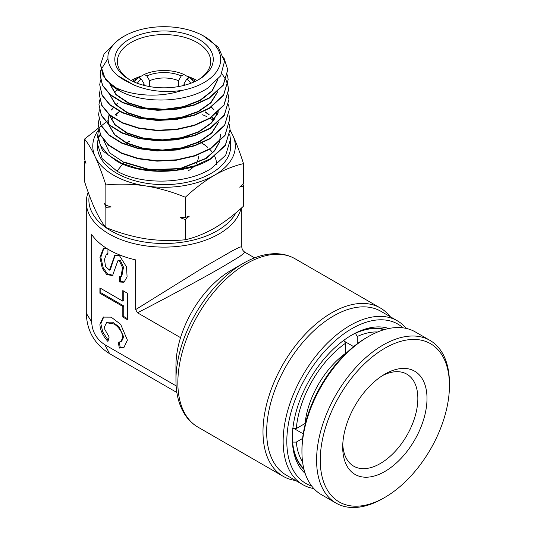 <?xml version="1.0" encoding="UTF-8"?>
<svg xmlns="http://www.w3.org/2000/svg" width="534" height="534" viewBox="0 0 534 534"><rect width="100%" height="100%" fill="white"/><g stroke="black" fill="none" stroke-linecap="round" stroke-linejoin="round"><path stroke-width="0.8" d="M303.239 433.862L294.06 428.562M302.598 438.461L296.29 442.105L292.565 442.079M355.39 333.256L357.273 336.473L357.273 343.762M344.437 341.313L353.615 346.613M292.612 428.568L296.29 428.562L305.054 423.502A66.082 38.154 -60 0 1 345.545 353.361L345.545 343.242L343.716 340.058M303.793 468.605A80.988 46.758 -60 0 1 292.612 442.112M302.591 462.01A78.391 45.263 -60 0 1 296.29 442.105M355.444 333.289A80.988 46.758 -60 0 1 383.973 329.725M357.273 336.473A78.391 45.263 -60 0 1 377.658 331.974M296.29 428.562A78.391 45.263 -60 0 1 345.545 343.242M382.498 375.589A53.126 30.672 -60 0 1 406.835 374.16A53.126 30.672 -60 0 1 415.152 416.153A53.126 30.672 -60 0 1 381.169 463.018A53.126 30.672 -60 0 1 353.708 466.182A53.126 30.672 -60 0 1 342.775 444.388M383.846 374.748A59.608 34.416 -60 0 1 384.854 374.147A59.608 34.416 -60 0 1 427 397.903A59.608 34.416 -60 0 1 385.862 470.888A59.608 34.416 -60 0 1 342.708 447.152A59.608 34.416 -60 0 1 383.846 374.748M383.305 349.143A91.354 52.739 120 0 0 320.26 461.002A91.354 52.739 120 0 0 384.854 497.401A91.354 52.739 120 0 0 386.402 496.486A91.354 52.739 120 0 0 449.448 385.521A91.354 52.739 120 0 0 383.305 349.143M449.448 385.521L449.448 383.405A93.944 54.241 120 0 0 429.99 340.398A93.944 54.241 120 0 0 381.43 345.992A93.944 54.241 120 0 0 321.348 428.862A93.944 54.241 120 0 0 336.053 503.115A93.944 54.241 120 0 0 383.025 498.462L384.854 497.401M429.99 340.398L415.332 331.934A93.944 54.241 120 0 0 368.36 336.594A93.944 54.241 120 0 0 366.771 337.528A93.944 54.241 120 0 0 301.937 451.644A93.944 54.241 120 0 0 321.388 494.651L336.053 503.115M368.36 336.594L366.531 337.648A91.354 52.739 120 0 0 364.982 338.563A91.354 52.739 120 0 0 301.937 449.528L301.937 451.644M205.877 170.813A51.831 29.924 180 0 1 206.411 171.234M89.332 195.391A75.154 43.387 0 0 0 110.898 230.795A75.154 43.387 0 0 0 235.888 212.846M241.054 208.38A77.744 44.889 180 0 1 188.789 244.779A77.744 44.889 180 0 1 109.063 233.965A77.744 44.889 180 0 1 86.294 202.226A77.744 44.889 180 0 1 88.21 192.313M397.329 320.794L380.842 311.275A94.591 54.615 120 0 0 333.543 315.961A94.591 54.615 120 0 0 271.753 399.312A94.591 54.615 120 0 0 286.251 475.113L302.745 484.632A94.591 54.615 -60 0 1 288.24 408.837A94.591 54.615 -60 0 1 350.037 325.48A94.591 54.615 -60 0 1 397.329 320.794A94.591 54.615 -60 0 1 406.261 328.417M295.562 480.487A97.181 56.11 -60 0 1 283.12 476.295A97.181 56.11 -60 0 1 268.222 398.424A97.181 56.11 -60 0 1 331.714 312.784A97.181 56.11 -60 0 1 380.301 307.971A97.181 56.11 -60 0 1 390.154 316.655M403.043 327.849A92.002 53.113 120 0 0 351.866 328.657A92.002 53.113 120 0 0 290.383 414.738A92.002 53.113 120 0 0 311.709 486.053M313.805 488.55A94.591 54.615 -60 0 1 302.745 484.632M305.161 473.404A84.225 48.627 -60 0 1 292.312 438.154A84.225 48.627 -60 0 1 351.866 335.005L351.866 335.005A84.225 48.627 -60 0 1 388.819 328.51M384.887 329.458A81.635 47.132 120 0 0 350.945 335.546M230.922 270.464L243.324 263.309C254.037 257.121 264.47 253.917 274.623 253.703C282.166 253.603 289.007 255.305 295.155 258.816A97.181 56.11 120 0 0 246.568 263.629A97.181 56.11 120 0 0 183.082 349.263A97.181 56.11 120 0 0 197.974 427.14C191.913 423.602 187.047 418.583 183.369 412.074C178.423 403.143 175.946 392.457 175.953 380.008A95.286 55.015 -60 0 1 243.324 263.309L230.922 270.464A77.744 44.889 -60 0 0 180.539 337.642A77.744 44.889 -60 0 0 175.953 365.683L175.953 380.008M245.006 252.302L239.893 256.44L223.592 266.232C204.088 277.573 165.467 298.453 137.478 312.784L180.539 337.642M91.668 321.882C92.175 331.714 96.574 339.33 104.858 344.73L109.617 353.682C94.651 344.37 86.882 330.9 86.294 313.284L91.668 321.882L91.668 234.493A77.744 44.889 0 0 0 109.063 249.839A77.744 44.889 0 0 0 135.643 259.884L135.643 309.607L204.415 266.88L232.51 250.733L239.586 247.195L241.782 246.721L241.782 207.726M107.928 341.46C102.842 335.893 100.172 330.152 99.911 324.258L103.296 317.116L111.172 317.149L120.631 324.298L127.399 340.125L124.015 347.26L119.382 348.075L118.188 342.234L120.784 341.673L122.82 337.481C122.326 332.315 119.489 327.843 114.303 324.045L106.526 322.71L104.49 326.901L104.858 329.498L109.143 337.021L107.928 341.46M103.763 316.876L100.826 323.724L102.815 332.041L108.248 340.291M120.784 341.673L121.699 341.146L123.734 336.954L119.049 326.795L112.607 322.182L107.441 322.176L106.526 322.71M120.918 276.745L122.573 267.681L119.382 260.826L117.847 260.779L118.762 260.252L120.297 260.298L123.494 267.154L121.832 276.218L120.918 276.745L119.382 276.699L119.382 281.985L123.981 282.252L127.085 276.859L126.525 266.893L119.382 255.539L114.783 255.272L109.463 270.137L110.378 269.61L112.28 263.609L111.366 264.136M115.251 255.045L112.28 263.609M144.1 85.393L144.1 83.858A24.617 14.211 0 0 0 142.772 85.04M149.6 86.575L149.6 80.687A24.617 14.211 0 0 1 178.483 80.687L178.483 86.575M144.741 85.553L144.1 84.919M183.342 85.553L183.976 84.919M193.762 82.062A32.073 18.516 0 0 0 189.296 77.61L193.909 80.24A38.548 22.254 180 0 1 195.357 81.335M188.409 78.124L188.409 77.07L183.803 74.44A32.073 18.516 0 0 0 144.28 74.44L139.668 77.07L139.668 78.124M189.296 77.61L186.76 79.079A28.509 16.461 180 0 1 190.751 83.277M144.28 74.44L146.817 75.908A28.509 16.461 180 0 1 181.26 75.908L178.483 80.687M183.803 74.44L181.26 75.908M183.976 85.393L183.976 83.858A24.617 14.211 0 0 1 185.311 85.04M186.76 79.079L183.976 83.858M146.817 75.908L149.6 80.687M135.643 309.607L137.478 312.784M292.318 437.086A81.635 47.132 120 0 0 304.02 469.526M107.928 253.443L106.393 254.164L104.51 259.384L105.498 266.359L109.463 270.137M103.803 248.43L100.826 257.201L103.175 267.701L107.374 273.775L112.974 275.344M120.297 276.939L120.297 281.458L124.422 281.952M124.462 346.98L120.297 347.541L119.202 342.194M100.826 288.467L100.826 292.699L123.734 305.929L123.734 316.508L122.82 317.036L122.82 306.456L99.911 293.233L99.911 287.939L122.82 301.163L122.82 290.583L127.399 293.233L127.399 319.679L122.82 317.036M127.399 318.624L123.734 316.508M123.734 291.117L123.734 300.635L122.82 301.163M100.826 292.699L99.911 293.233M123.734 305.929L122.82 306.456M107.928 249.164L107.928 254.217L106.393 254.164M106.586 248.337L103.329 248.664L99.911 257.254L102.261 268.228L106.713 274.523L112.527 275.637L117.847 260.779M120.297 281.458L119.382 281.985M120.297 347.541L119.382 348.075M104.858 344.73L176.147 385.888M132.719 81.335A38.548 22.254 180 0 1 134.174 80.24L138.78 77.61L141.323 79.079L144.1 83.858M137.325 83.277A28.509 16.461 180 0 1 141.323 79.079M138.78 77.61A32.073 18.516 0 0 0 134.321 82.062M198.374 156.736A34.336 19.825 180 0 1 195.938 164.078M193.942 166.475A34.336 19.825 180 0 1 188.322 170.753M129.221 39.296A49.241 28.429 180 0 1 198.855 39.296A49.241 28.429 180 0 1 198.855 79.499L198.855 79.499A49.241 28.429 180 0 1 129.221 79.499A49.241 28.429 180 0 1 129.221 39.296M197.914 80.027A46.645 26.934 -0 0 0 210.69 61.517A46.645 26.934 -0 0 0 181.894 36.632A46.645 26.934 -0 0 0 131.057 42.473A46.645 26.934 -0 0 0 117.393 61.517A46.645 26.934 -0 0 0 130.162 80.027M196.973 80.527A46.645 26.934 -0 0 0 186.58 76.022M141.497 76.022A46.645 26.934 -0 0 0 131.104 80.527M126.932 142.718A52.479 30.298 180 0 1 129.702 141.23M198.374 141.23A52.479 30.298 180 0 1 199.242 141.67M201.785 143.092A52.479 30.298 180 0 1 207.552 147.204M209.755 149.26A52.479 30.298 180 0 1 212.792 152.924M214.721 156.282A52.479 30.298 180 0 1 216.517 164.138A52.479 30.298 180 0 1 216.504 164.873L216.517 164.138M123.995 36.279A56.637 32.701 -0 0 0 108.182 53.994C110.017 47.266 115.097 41.458 123.421 36.566L126.752 34.783A56.637 32.701 -0 0 0 123.995 36.279M108.182 53.994C106.633 64.06 111.953 72.744 124.142 80.033L133.76 84.913C148.465 91.147 164.652 92.963 182.321 90.346A56.637 32.701 -0 0 0 204.088 82.523A56.637 32.701 -0 0 0 201.325 34.783A56.637 32.701 -0 0 0 126.752 34.783M201.325 34.783L203.147 35.705L218.333 47.266L224.494 61.41L220.669 75.855L207.552 88.277C185.552 102.668 144.607 103.943 120.811 91.561L105.492 79.633L100.485 64.848L103.022 75.421L111.219 85.066C127.319 95.539 157.957 98.75 182.321 90.346M98.576 129.695L97.822 134.481L100.312 145.228L108.369 155.067L121.305 163.09L137.972 168.55L156.943 170.94L176.527 169.992L195.017 165.747L210.77 158.538L225.348 145.128L230.061 129.435L229.393 124.649M97.822 134.481L97.702 137.672L102.508 150.661L117.233 161.442C141.71 175.439 186.466 174.525 210.783 158.912L225.368 145.495L230.061 129.435M122.673 164.078L116.973 171.174L102.241 158.725L97.462 143.926L97.849 140.616M98.183 139.174L100.072 134.348M116.973 171.174C141.47 185.225 186.6 184.363 211.043 168.651L225.695 155.174L230.441 139.387L230.668 145.301A66.65 38.481 180 0 1 211.164 173.363A66.65 38.481 180 0 1 137.859 181.54A66.65 38.481 180 0 1 97.408 145.301L97.462 143.926M113.702 44.215L104.09 53.921L100.485 64.848M120.811 91.561A63.533 36.679 180 0 1 111.219 85.066M107.908 58.64L100.939 69.814M100.886 70.001L100.105 74.793L102.515 85.16L110.304 94.638L122.807 102.374L138.927 107.634L157.243 109.911L176.147 108.969L193.962 104.858L209.154 97.889L223.232 84.913L227.778 69.747L223.693 57.071M227.778 69.747L223.245 85.286L209.168 98.263L193.969 105.231L176.153 109.35L157.243 110.291L138.92 108.008L122.8 102.748L110.291 95.019L102.501 85.533L100.092 75.16L100.926 70.181M100.499 79.953L99.725 84.739L102.141 95.165L109.977 104.704L122.533 112.487L138.72 117.774L157.143 120.083L176.167 119.149L194.122 115.01L209.421 107.995L223.579 94.952L228.158 79.693L227.477 74.907M228.158 79.693L223.592 95.326L209.435 108.375L194.129 115.391L176.167 119.523L157.143 120.457L138.713 118.154L122.526 112.854L109.964 105.078L102.127 95.533L99.725 84.739M100.112 89.899L99.344 94.692L101.78 105.185L109.67 114.797L122.333 122.626L138.64 127.946L157.15 130.256L176.267 129.315L194.309 125.156L209.695 118.101L223.933 104.998L228.539 89.645L227.864 84.859M227.831 85.04L228.552 90.012L223.94 105.372L209.702 118.481L194.323 125.53L176.267 129.689L157.143 130.63L138.633 128.32L122.319 123L109.664 115.17L101.767 105.558L99.344 94.692M99.731 99.845L98.964 104.637L101.407 115.184L109.323 124.843L122.039 132.726L138.44 138.092L157.083 140.429L176.333 139.481L194.483 135.302L209.962 128.213L224.293 115.017L228.919 99.591L228.245 94.805M228.919 99.591L224.307 115.391L209.975 128.587L194.489 135.683L176.347 139.855L157.089 140.802L138.44 138.473L122.032 133.1L109.316 125.216L101.393 115.558L98.964 104.637M117.7 89.892L114.009 92.082M99.344 109.797L98.583 114.583L101.046 125.216L109.029 134.935L121.819 142.858L138.299 148.245L157.029 150.595L176.387 149.653L194.656 145.455L210.236 138.319L224.64 125.063L229.3 109.537L228.625 104.751M229.3 109.537L224.654 125.437L210.242 138.7L194.663 145.829L176.387 150.027L157.036 150.975L138.279 148.626L121.799 143.225L109.009 135.302L101.033 125.583L98.583 114.583M98.957 119.743L98.203 124.535L100.679 135.222L108.702 145.008L121.585 152.984L138.186 158.411L157.043 160.767L176.514 159.82L194.857 155.588L210.503 148.432L225.001 135.089L229.68 119.489L229.013 114.697M229.68 119.489L225.008 135.462L210.509 148.806L194.877 155.968L176.527 160.187L157.063 161.148L138.219 158.798L121.592 153.365L108.689 145.375L100.666 135.596L98.203 124.535M221.904 73.692L225.922 79.88M226.009 80.067L227.784 84.859M242.97 184.323L243.524 185.959L243.524 206.151C233.985 214.995 224.287 222.324 214.434 228.145C204.449 233.758 194.75 237.623 185.338 239.746L185.338 219.554L180.058 217.678L185.338 217.438L185.338 197.24C194.75 188.495 204.449 181.166 214.434 175.245C224.287 169.685 233.985 165.82 243.524 163.644C240.046 152.837 236.502 143.452 232.877 135.502L230.081 129.862M243.524 185.959L239.666 187.134L243.524 183.843L243.524 163.644M185.338 217.438L189.203 216.263L185.338 219.554M185.338 239.746C172.362 241.061 159.112 240.741 145.595 238.798C132.045 236.562 118.795 232.777 105.852 227.451C102.374 223.279 98.823 217.358 95.199 209.702C91.568 201.739 88.023 192.36 84.552 181.56L84.552 161.361L85.106 160.881M84.552 161.361L85.967 163.357L84.552 159.245L84.552 139.054C88.03 143.225 91.581 149.146 95.199 156.802C98.83 164.766 102.381 174.144 105.852 184.944C118.828 183.636 132.078 183.95 145.595 185.899C159.145 188.135 172.395 191.913 185.338 197.24M108.128 120.45L84.552 139.054M105.852 227.451L105.852 207.259L104.437 203.154L105.852 205.143L105.852 184.944M105.852 205.143L111.125 207.012L105.852 207.259M202.593 114.763A66.65 38.481 180 0 1 206.631 116.559M210.009 118.294A66.65 38.481 180 0 1 213.54 120.384M230.094 130.71A71.269 41.145 180 0 1 232.877 135.502A71.269 41.145 180 0 1 214.434 175.245A71.269 41.145 180 0 1 145.595 185.899A71.269 41.145 180 0 1 95.199 156.802A71.269 41.145 -0 0 1 98.496 130.002M116.152 115.684A71.269 41.145 180 0 1 117.133 115.177M230.441 139.387L229.78 134.588M133.76 84.913L117.54 75.501M217.892 79.593L212.218 90.987L200.25 100.519L183.536 107.014L164.272 109.69L144.954 108.282L128.12 103.035L115.958 94.712L110.064 84.472M217.738 91.761L211.017 102.742L198.434 111.733L181.56 117.68L162.49 119.903L143.599 118.201L127.239 112.854L115.451 104.584L109.697 94.505M218.466 111.826L211.624 122.92L198.875 131.998L181.794 138.006L162.496 140.248L143.379 138.533L126.805 133.126L114.837 124.769L108.963 114.563M218.833 121.852L211.931 133.013L199.095 142.131L181.914 148.165L162.503 150.421L143.266 148.692L126.591 143.259L114.536 134.855L108.602 124.596M108.495 124.115L108.142 119.956L109.163 114.737M111.573 110.031L113.348 107.688M116.105 104.858L117.854 103.376M211.217 107.234L213.814 109.957M216.49 113.602L217.171 114.743M111.165 119.976L112.901 117.667M115.451 114.997L119.79 111.539M205.303 112.167L208.867 114.75M211.691 117.206L214.067 119.716M216.911 123.581L217.565 124.696M220.509 134.808L219.714 141.383M219.561 141.917L214.741 150.715L206.211 158.471L180.732 168.797L150.428 170.172L123.995 162.436L122.9 163.791M217.779 79.726L211.911 90.947L199.93 100.305L183.349 106.673L164.298 109.303L145.195 107.935L128.48 102.815L116.299 94.658L110.198 84.586M217.552 91.941L210.636 102.728L198.054 111.533L181.326 117.347L162.483 119.516L143.813 117.86L127.586 112.627L115.785 104.537L109.83 94.625M218.273 112.007L211.244 122.913L198.494 131.805L181.56 137.665L162.49 139.861L143.593 138.186L127.159 132.899L115.177 124.716L109.11 114.69M218.64 122.039L211.544 132.999L198.708 141.937L181.673 147.831L162.49 150.034L143.479 148.352L126.945 143.039L114.877 134.808L108.742 124.722M108.616 124.228L108.155 119.576L109.076 114.663M111.459 109.837L113.155 107.554M115.911 104.664L117.78 103.062M211.444 107.087L213.96 109.77M216.63 113.475L217.258 114.556M111.052 119.79L112.707 117.533M115.264 114.803L119.489 111.379M205.51 111.933L209.088 114.556M211.911 117.059L214.214 119.529M217.058 123.461L217.759 124.696M220.495 134.428L219.541 141.55M219.361 142.104L214.348 150.788L205.723 158.411L180.272 168.504L150.201 169.759L124.008 162.049M123.995 162.436L109.583 152.797L103.756 140.335M283.12 476.295L197.974 427.14M241.782 246.701C241.869 249.151 242.95 251.02 245.026 252.315L254.618 257.855M86.294 202.226L86.294 313.284M109.617 353.682L176.874 392.517M380.301 307.971L295.155 258.816M100.105 74.793L100.092 75.16M228.539 89.645L228.552 90.012M108.142 119.956L108.155 119.576"/></g></svg>
